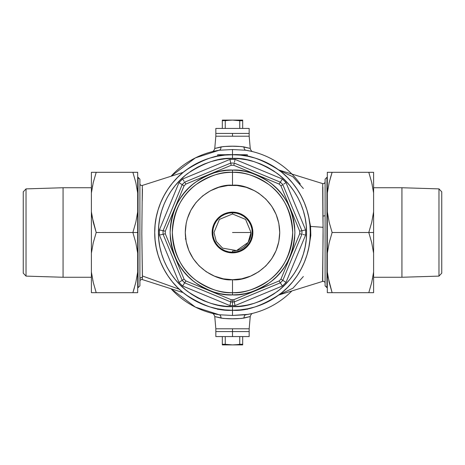 <?xml version="1.0" encoding="UTF-8"?>
<svg xmlns="http://www.w3.org/2000/svg" width="465" height="465" viewBox="0 0 465 465"><rect width="100%" height="100%" fill="white"/><g stroke="black" fill="none" stroke-linecap="round" stroke-linejoin="round"><path stroke-width="0.7" d="M326.942 177.316L325.087 179.17L325.087 285.83L326.942 287.684L326.942 177.316L326.942 287.684L327.314 287.684L325.087 285.83L325.087 179.17L326.942 177.316M138.059 287.684L139.913 285.83L139.913 179.17L138.059 177.316L138.059 287.684L138.059 177.316L137.686 177.316L139.913 179.17L139.913 285.83L138.059 287.684M249.513 316.746L250.24 316.531L249.164 328.79L215.836 328.79L214.76 316.531L215.836 328.79L249.164 328.79L250.24 316.531L241.475 318.455L232.5 318.787L223.508 318.449L215.219 316.671M215.487 148.254L214.76 148.469L215.836 136.21L249.164 136.21L250.24 148.469L249.164 136.21L215.836 136.21L214.76 148.469L223.526 146.545L232.5 146.213L241.492 146.551L249.781 148.329M309.173 219.451L310.556 226.414L323.088 227.315L322.89 215.975A1.854 0.575 180 0 0 325.087 215.411A1.854 0.575 0 0 1 322.89 215.975L322.675 183.611C324.076 183.815 324.872 183.227 325.087 181.838M142.447 189.011L142.214 201.037M141.819 233.442L142.383 277.576A1.854 1.779 0 0 0 139.913 279.25A1.854 1.779 180 0 1 142.383 277.576L142.337 279.43M92.576 292.683L91.396 292.683L91.396 272.025L91.396 292.683L137.686 292.683L137.686 172.317L132.88 172.317L135.809 182.513L137.686 192.975L137.686 211.842L135.827 222.224L132.88 232.5L135.809 242.695L137.686 253.158L137.686 232.5L132.88 232.5L135.809 242.695L137.686 253.158L137.686 272.025L135.827 282.406L132.88 292.683L134.437 287.684L132.88 292.683L96.209 292.683L93.279 282.488L91.396 272.025L91.396 253.158L93.256 242.777L96.209 232.5L93.279 222.305L91.396 211.842L91.396 192.975L93.256 182.594L96.209 172.317L93.262 182.565M142.342 185.715L141.819 233.651L142.43 275.983L179.351 289.282L142.43 275.983L142.383 277.576M332.091 172.399L330.563 177.316L332.12 172.317L368.792 172.317L371.721 182.513L373.604 192.975L373.604 211.842L371.744 222.224L368.792 232.5L371.721 242.695L373.604 253.158L373.604 232.5L368.792 232.5L371.721 242.695L373.604 253.158L373.604 272.025L371.744 282.406L368.792 292.683L332.12 292.683L329.191 282.488L327.314 272.025L327.314 253.158L329.174 242.777L332.12 232.5L368.792 232.5L332.12 232.5L329.191 222.305L327.314 211.842L327.314 192.975L329.174 182.594L332.12 172.317L327.314 172.317L327.314 292.683L368.792 292.683L371.738 282.435M322.536 280.872L323.099 236.423L322.85 187.18M216.766 314.328L219.143 314.753A83.328 83.328 0 0 1 171.021 288.748L195.399 307.115L219.143 314.753L232.5 315.456L245.857 314.753A3.703 2.377 -99.2 0 0 244.032 318.083L250.24 316.531C250.85 314.526 251.774 313.433 253.012 313.265L252.594 313.369M252.483 313.398L252.088 313.497M251.832 313.555L250.955 313.759A3.703 3.307 77.2 0 0 250.815 313.794A3.703 3.307 -102.8 0 1 250.955 313.759L245.857 314.753A83.328 83.328 0 0 0 291.642 291.2M300.285 184.03A83.328 83.328 0 0 0 245.857 150.247L232.5 149.544L232.5 154.723L232.5 149.544L219.143 150.247L195.399 157.885L171.021 176.252A83.328 83.328 0 0 1 219.143 150.247L214.818 151.067M278.564 169.835L279.988 170.359L278.564 169.835M291.892 290.951A83.328 83.328 0 0 1 245.857 314.753A3.703 2.377 80.8 0 0 244.032 318.083C236.336 319.077 228.652 319.077 220.968 318.083A3.703 2.377 99.2 0 0 219.143 314.753L232.5 315.456L232.5 310.277L232.5 315.456L248.234 314.328M247.316 154.723L247.316 156.147L247.316 154.723L221.387 154.723L221.387 155.525L221.387 154.723L217.684 154.723L217.684 156.147L217.684 154.723L243.614 154.723L243.614 155.525L243.614 154.723L247.316 154.723M220.532 309.347L217.684 309.347L217.684 308.853L217.684 309.347L220.666 309.347M247.316 308.853L247.316 309.347L247.316 308.853M214.818 313.933L215.382 314.055M215.452 314.067L216.149 314.212M215.033 316.613L220.968 318.083A3.703 2.377 -80.8 0 0 219.143 314.753L214.045 313.759A3.703 3.307 102.8 0 1 214.185 313.794A3.703 3.307 -77.2 0 0 214.045 313.759L213.883 313.724M213.423 313.613L212.831 313.474M212.831 151.526L214.045 151.241A3.703 3.307 -102.8 0 0 214.185 151.206A3.703 3.307 77.2 0 1 214.045 151.241L219.143 150.247A3.703 2.377 80.8 0 0 220.968 146.917A3.703 2.377 -99.2 0 1 219.143 150.247L232.5 149.544L245.857 150.247A83.328 83.328 0 0 1 291.892 174.05A83.328 83.328 0 0 0 250.955 151.241A3.703 3.307 -77.2 0 1 250.815 151.206A3.703 3.307 102.8 0 0 250.955 151.241L245.857 150.247A3.703 2.377 99.2 0 1 244.032 146.917L249.967 148.387M279.994 294.641L278.564 295.165L279.994 294.641M255.076 306.923L262.266 304.354L255.076 306.923L247.671 308.777L240.126 309.899L232.5 310.277C246.02 311.312 261.574 306.127 279.163 294.717C295.868 282.784 310.585 258.9 310.277 232.5C310.585 206.1 295.868 182.216 279.163 170.283C261.574 158.873 246.02 153.688 232.5 154.723L232.5 158.431C245.375 157.443 260.191 162.378 276.942 173.242C292.851 184.611 306.865 207.355 306.569 232.5C306.865 257.645 292.851 280.389 276.942 291.758C260.191 302.622 245.375 307.557 232.5 306.569L232.5 310.277L224.874 309.899L217.329 308.777L209.924 306.923L202.734 304.354L195.835 301.093L189.29 297.17L195.835 301.093M297.17 275.71L301.093 269.165L297.17 275.71L292.619 281.842L287.492 287.492L281.842 292.619L275.71 297.17L269.165 301.093L262.266 304.354M306.923 209.924L304.354 202.734L306.923 209.924L308.777 217.329L309.899 224.874L310.277 232.5L309.899 240.126L308.777 247.671L306.923 255.076L304.354 262.266L301.093 269.165M275.71 167.83L269.165 163.907L275.71 167.83L281.842 172.381L287.492 177.508L292.619 183.158L297.17 189.29L301.093 195.835L304.354 202.734M209.924 158.077L202.734 160.646L209.924 158.077L217.329 156.223L224.874 155.101L232.5 154.723A77.777 77.777 0 0 1 310.277 232.5A77.777 77.777 0 0 1 232.5 310.277A77.777 77.777 0 0 1 154.723 232.5A77.777 77.777 0 0 1 232.5 154.723L240.126 155.101L247.671 156.223L255.076 158.077L262.266 160.646L269.165 163.907M167.83 189.29L163.907 195.835L167.83 189.29L172.381 183.158L177.508 177.508L183.158 172.381L189.29 167.83L195.835 163.907L202.734 160.646M158.077 255.076L160.646 262.266L158.077 255.076L156.223 247.671L155.101 240.126L154.723 232.5L155.101 224.874L156.223 217.329L158.077 209.924L160.646 202.734L163.907 195.835M248.234 150.672L245.857 150.247A3.703 2.377 -80.8 0 1 244.032 146.917C236.348 145.923 228.664 145.923 220.968 146.917L214.76 148.469C214.15 150.474 213.226 151.567 211.988 151.735L212.203 151.671M278.756 295.025L322.687 281.389L323.088 227.315L310.556 226.414L310.823 235.395L309.173 245.549M279.157 294.729L292.956 288.195L303.36 276.512M309.167 219.428L310.556 226.414M303.36 188.488L292.915 176.781L279.157 170.277M248.45 147.951L250.24 148.469C250.85 150.474 251.774 151.567 253.012 151.735L252.797 151.671M216.551 317.049L214.76 316.531C214.15 314.526 213.226 313.433 211.988 313.265L212.203 313.329M213.237 151.427L214.045 151.241M251.763 313.573L250.955 313.759M232.5 212.133L232.5 212.778L232.5 212.133A20.367 20.367 0 0 1 252.867 232.5A20.367 20.367 0 0 1 232.5 252.867A20.367 20.367 0 0 0 252.867 232.5A20.367 20.367 0 0 0 232.5 212.133L236.476 212.522L240.295 213.679L243.817 215.562L246.903 218.097L249.438 221.183L251.321 224.705L252.478 228.524L252.867 232.5L252.478 236.476L251.321 240.295L249.438 243.817L246.903 246.903L243.817 249.438L240.295 251.321L236.476 252.478L232.5 252.867L228.524 252.478L224.705 251.321L221.183 249.438L218.097 246.903L215.562 243.817L213.679 240.295L212.522 236.476L212.133 232.5L212.522 228.524L213.679 224.705L215.562 221.183L218.097 218.097L221.183 215.562L224.705 213.679L228.524 212.522L232.5 212.133A20.367 20.367 0 0 0 212.133 232.5A20.367 20.367 0 0 0 232.5 252.867A20.367 20.367 0 0 1 212.133 232.5A20.367 20.367 0 0 1 232.5 212.133M232.5 252.222L232.5 252.867L232.5 252.222A19.722 19.722 0 0 0 252.222 232.5A19.722 19.722 0 0 0 232.5 212.778L232.5 213.981L232.5 212.778A19.722 19.722 0 0 1 252.222 232.5A19.722 19.722 0 0 1 232.5 252.222L228.652 251.844L224.955 250.722L221.543 248.897L218.556 246.444L216.103 243.457L214.278 240.045L213.156 236.348L212.778 232.5L213.156 228.652L214.278 224.955L216.103 221.543L218.556 218.556L221.543 216.103L224.955 214.278L228.652 213.156L232.5 212.778L236.348 213.156L240.045 214.278L243.457 216.103L246.444 218.556L248.897 221.543L250.722 224.955L251.844 228.652L252.222 232.5L251.844 236.348L250.722 240.045L248.897 243.457L246.444 246.444L243.457 248.897L240.045 250.722L236.348 251.844L232.5 252.222A19.722 19.722 0 0 1 212.778 232.5A19.722 19.722 0 0 1 232.5 212.778A19.722 19.722 0 0 0 212.778 232.5A19.722 19.722 0 0 0 232.5 252.222L232.5 251.019L232.5 252.222M234.273 301.919L235.058 305.598A73.145 73.145 0 0 1 232.5 305.645L232.5 299.722A67.222 67.222 0 0 1 231.198 299.704L230.727 301.919A69.442 69.442 0 0 0 232.5 301.942A69.442 69.442 0 0 1 230.727 301.919L184.663 282.836A69.442 69.442 0 0 1 182.164 280.337L163.081 234.273A69.442 69.442 0 0 1 163.081 230.727L182.164 184.663A69.442 69.442 0 0 1 184.663 182.164L230.727 163.081A69.442 69.442 0 0 1 234.273 163.081L280.337 182.164A69.442 69.442 0 0 1 282.836 184.663L301.919 230.727A69.442 69.442 0 0 1 301.919 234.273L282.836 280.337A69.442 69.442 0 0 1 280.337 282.836L234.273 301.919A69.442 69.442 0 0 1 232.5 301.942A69.442 69.442 0 0 0 234.273 301.919L233.802 299.704L279.099 280.947A67.222 67.222 0 0 0 280.947 279.099L299.704 233.802A67.222 67.222 0 0 0 299.704 231.198L280.947 185.901A67.222 67.222 0 0 0 279.099 184.053L233.802 165.296A67.222 67.222 0 0 0 231.198 165.296L185.901 184.053A67.222 67.222 0 0 0 184.053 185.901L165.296 231.198A67.222 67.222 0 0 0 165.296 233.802L184.053 279.099A67.222 67.222 0 0 0 185.901 280.947L231.198 299.704A67.222 67.222 0 0 0 232.5 299.722A67.222 67.222 0 0 0 233.802 299.704A67.222 67.222 0 0 1 232.5 299.722L232.5 305.645A73.145 73.145 0 0 1 229.943 305.598L182.623 285.998A73.145 73.145 0 0 1 179.002 282.377L159.402 235.058A73.145 73.145 0 0 1 159.402 229.943L179.002 182.623A73.145 73.145 0 0 1 182.623 179.002L229.943 159.402A73.145 73.145 0 0 1 235.058 159.402L282.377 179.002A73.145 73.145 0 0 1 285.998 182.623L305.598 229.943A73.145 73.145 0 0 1 305.598 235.058L285.998 282.377A73.145 73.145 0 0 1 282.377 285.998L235.058 305.598A73.145 73.145 0 0 1 229.943 305.598L231.198 299.704L185.901 280.947L184.663 282.836L230.727 301.919L229.943 305.598L182.623 285.998L185.901 280.947A67.222 67.222 0 0 1 184.053 279.099L182.164 280.337A69.442 69.442 0 0 0 184.663 282.836L182.623 285.998A73.145 73.145 0 0 1 179.002 282.377L184.053 279.099L165.296 233.802L163.081 234.273L182.164 280.337L179.002 282.377L159.402 235.058L165.296 233.802A67.222 67.222 0 0 1 165.296 231.198L163.081 230.727A69.442 69.442 0 0 0 163.081 234.273L159.402 235.058A73.145 73.145 0 0 1 159.402 229.943L165.296 231.198L184.053 185.901L182.164 184.663L163.081 230.727L159.402 229.943L179.002 182.623L184.053 185.901A67.222 67.222 0 0 1 185.901 184.053L184.663 182.164A69.442 69.442 0 0 0 182.164 184.663L179.002 182.623A73.145 73.145 0 0 1 182.623 179.002L229.943 159.402A73.145 73.145 0 0 1 235.058 159.402L282.377 179.002A73.145 73.145 0 0 1 285.998 182.623L305.598 229.943A73.145 73.145 0 0 1 305.598 235.058L285.998 282.377A73.145 73.145 0 0 1 282.377 285.998L279.099 280.947L233.802 299.704L234.273 301.919L280.337 282.836A69.442 69.442 0 0 0 282.836 280.337L280.947 279.099A67.222 67.222 0 0 1 279.099 280.947L282.377 285.998L235.058 305.598L234.273 301.919M232.5 292.683L232.5 294.903C221.654 295.74 209.174 291.578 195.056 282.424C179.914 271.589 171.591 254.948 170.097 232.5C171.591 210.052 179.914 193.411 195.056 182.576C209.174 173.422 221.654 169.26 232.5 170.097L232.5 185.279C246.311 183.384 279.076 197.549 279.721 232.5C279.076 267.451 246.311 281.616 232.5 279.721L232.5 292.683C242.963 293.485 254.994 289.474 268.607 280.645C283.214 270.194 291.241 254.146 292.683 232.5C291.241 210.854 283.214 194.806 268.607 184.355C254.994 175.526 242.963 171.515 232.5 172.317A60.183 60.183 0 0 1 292.683 232.5A60.183 60.183 0 0 1 232.5 292.683A60.183 60.183 0 0 1 172.317 232.5A60.183 60.183 0 0 1 232.5 172.317C222.038 171.515 210.006 175.526 196.393 184.355C181.786 194.806 173.759 210.854 172.317 232.5C173.759 254.146 181.786 270.194 196.393 280.645C210.006 289.474 222.038 293.485 232.5 292.683L232.5 279.721C218.69 281.616 185.924 267.451 185.279 232.5C185.924 197.549 218.69 183.384 232.5 185.279L232.5 170.097L238.615 170.393L244.677 171.294L250.618 172.782L256.384 174.846L261.917 177.461L267.172 180.612L272.089 184.262L276.629 188.371L280.738 192.911L284.388 197.828L287.539 203.083L290.154 208.616L292.218 214.382L293.706 220.323L294.607 226.385L294.903 232.5L294.607 238.615L293.706 244.677L292.218 250.618L290.154 256.384L287.539 261.917L284.388 267.172L280.738 272.089L276.629 276.629L272.089 280.738L267.172 284.388L261.917 287.539L256.384 290.154L250.618 292.218L244.677 293.706L238.615 294.607L232.5 294.903L226.385 294.607L220.323 293.706L214.382 292.218L208.616 290.154L203.083 287.539L197.828 284.388L192.911 280.738L188.371 276.629L184.262 272.089L180.612 267.172L177.461 261.917L174.846 256.384L172.782 250.618L171.294 244.677L170.393 238.615L170.097 232.5L170.393 226.385L171.294 220.323L172.782 214.382L174.846 208.616L177.461 203.083L180.612 197.828L184.262 192.911L188.371 188.371L192.911 184.262L197.828 180.612L203.083 177.461L208.616 174.846L214.382 172.782L220.323 171.294L226.385 170.393L232.5 170.097C243.346 169.26 255.826 173.422 269.944 182.576C285.086 193.411 293.409 210.052 294.903 232.5C293.409 254.948 285.086 271.589 269.944 282.424C255.826 291.578 243.346 295.74 232.5 294.903L232.5 292.683M217.76 187.639L219.474 187.11M254.762 190.853L258.732 193.237L254.762 190.853L246.206 187.314L237.127 185.506L227.873 185.506L218.794 187.314L210.238 190.853L202.542 195.998L195.998 202.542L190.853 210.238L187.314 218.794L186.186 223.287L185.279 232.5L186.186 241.713L188.877 250.571L193.237 258.732L199.113 265.887L206.268 271.763L214.429 276.123L223.287 278.814L232.5 279.721L241.713 278.814L250.571 276.123L258.732 271.763L265.887 265.887L271.763 258.732L276.123 250.571L278.814 241.713L279.721 232.5L278.814 223.287L276.123 214.429L271.763 206.268L265.887 199.113L258.732 193.237M189.29 297.17L183.158 292.619L177.508 287.492L172.381 281.842L167.83 275.71L163.907 269.165L160.646 262.266M232.5 306.569L239.76 306.214L246.95 305.15L254 303.383L260.848 300.931L267.416 297.827L273.653 294.089L279.488 289.759L284.876 284.876L289.759 279.488L294.089 273.653L297.827 267.416L300.931 260.848L303.383 254L305.15 246.95L306.214 239.76L306.569 232.5L306.214 225.24L305.15 218.05L303.383 211L300.931 204.152L297.827 197.584L294.089 191.347L289.759 185.512L284.876 180.124L279.488 175.241L273.653 170.911L267.416 167.173L260.848 164.069L254 161.617L246.95 159.85L239.76 158.786L232.5 158.431L225.24 158.786L218.05 159.85L211 161.617L204.152 164.069L197.584 167.173L191.347 170.911L185.512 175.241L180.124 180.124L175.241 185.512L170.911 191.347L167.173 197.584L164.069 204.152L161.617 211L159.85 218.05L158.786 225.24L158.431 232.5L158.786 239.76L159.85 246.95L161.617 254L164.069 260.848L167.173 267.416L170.911 273.653L175.241 279.488L180.124 284.876L185.512 289.759L191.347 294.089L197.584 297.827L204.152 300.931L211 303.383L218.05 305.15L225.24 306.214L232.5 306.569C219.625 307.557 204.809 302.622 188.058 291.758C172.149 280.389 158.135 257.645 158.431 232.5C158.135 207.355 172.149 184.611 188.058 173.242C204.809 162.378 219.625 157.443 232.5 158.431L232.5 154.723C218.98 153.688 203.426 158.873 185.837 170.283C169.132 182.216 154.415 206.1 154.723 232.5C154.415 258.9 169.132 282.784 185.837 294.717C203.426 306.127 218.98 311.312 232.5 310.277L232.5 306.569M185.291 238.981L186.023 238.981M299.704 233.802L280.947 279.099L282.836 280.337L301.919 234.273L299.704 233.802L301.919 234.273A69.442 69.442 0 0 0 301.919 230.727L299.704 231.198A67.222 67.222 0 0 1 299.704 233.802M280.947 185.901L299.704 231.198L301.919 230.727L282.836 184.663L280.947 185.901L282.836 184.663A69.442 69.442 0 0 0 280.337 182.164L279.099 184.053A67.222 67.222 0 0 1 280.947 185.901M230.727 163.081L184.663 182.164L185.901 184.053L231.198 165.296L230.727 163.081L231.198 165.296A67.222 67.222 0 0 1 233.802 165.296L234.273 163.081A69.442 69.442 0 0 0 230.727 163.081L229.943 159.402L230.727 163.081M233.802 165.296L279.099 184.053L280.337 182.164L234.273 163.081L233.802 165.296M282.836 280.337L285.998 282.377L282.836 280.337M304.883 234.906L305.598 235.058L304.883 234.906M303.006 234.5L304.197 234.755L303.006 234.5M301.919 230.727L305.598 229.943L301.919 230.727M285.388 183.018L285.998 182.623L285.388 183.018M283.772 184.059L284.795 183.396L283.772 184.059M280.337 182.164L282.377 179.002L280.337 182.164M234.906 160.117L235.058 159.402L234.906 160.117M234.5 161.994L234.755 160.803L234.5 161.994M183.018 179.612L182.623 179.002L183.018 179.612M184.059 181.228L183.396 180.205L184.059 181.228M232.5 232.5L251.019 232.5L232.5 232.5M251.019 232.5L245.596 219.404L232.5 213.981L219.404 219.404L213.981 232.5L216.272 241.422L222.578 248.136L236.54 250.571L248.136 242.422L251.013 232.5A18.513 18.513 0 0 1 232.5 251.013M232.5 328.79L232.5 331.568L249.164 331.568L215.836 331.568L232.5 331.568L232.5 328.79L215.836 328.79L232.5 328.79M249.164 133.432L215.836 133.432L215.836 128.433L215.836 133.432L232.5 133.432L232.5 136.21L249.164 136.21L215.836 136.21L232.5 136.21L232.5 133.432L215.836 133.432L249.164 133.432L232.5 133.432L249.164 133.432L249.164 128.433L249.164 136.21M249.164 336.567L215.836 336.567L249.164 336.567L249.164 331.568L232.5 331.568L232.5 336.567L232.5 331.568L215.836 331.568L249.164 331.568L249.164 328.79M222.317 344.734L222.317 336.567L222.317 344.902L232.5 344.902L225.252 344.28L222.317 344.28L222.317 344.902L242.684 344.902L242.684 344.28L232.5 344.902L242.684 344.902L242.684 336.567L242.684 344.28L239.748 344.28L239.748 336.567L239.748 344.28L236.133 344.734M232.5 344.902L225.252 344.28L225.252 336.567L225.252 344.28L222.317 344.28M232.5 120.098L239.748 120.72L239.748 128.433L239.748 120.72L242.684 120.72L242.684 128.433L242.684 120.098L232.5 120.098L239.748 120.72L242.684 120.72L242.684 120.098L222.317 120.098L222.317 120.72L232.5 120.098L222.317 120.098L222.317 128.433L222.317 120.72L228.867 120.266L225.252 120.72L225.252 128.433L225.252 120.72M249.164 128.433L215.836 128.433L249.164 128.433M92.954 281.075L92.779 280.285M92.378 186.68L92.564 185.733M96.209 292.683L93.273 292.683L96.209 292.683L93.279 282.488L91.396 272.025L91.396 192.975L93.256 182.594L96.209 172.317L132.88 172.317L91.396 172.317L91.396 192.975L91.396 172.317L92.175 172.317L91.396 172.317M132.88 232.5L96.209 232.5L137.686 232.5L137.686 211.842L135.827 222.224L132.88 232.5M135.821 172.317L132.88 172.317L135.809 182.513L137.686 192.975L137.686 172.317L132.88 172.317M136.902 172.317L136.512 172.317M136.908 292.683L135.821 292.683L136.908 292.683M137.686 292.683L137.686 272.025L135.827 282.406L132.88 292.683L135.809 292.683M92.186 217.108L91.396 211.842L91.396 253.158L93.256 242.777L96.209 232.5L92.186 217.108M93.273 172.317L96.209 172.317L93.279 182.513M92.175 292.683L93.262 292.683M372.424 172.317L373.604 172.317L373.604 192.975L373.604 172.317L329.179 172.317M372.047 183.925L372.221 184.71M372.622 278.32L372.436 279.267M368.792 172.317L371.727 172.317L368.792 172.317L371.721 182.513L373.604 192.975L373.604 272.025L371.744 282.406L368.792 292.683L373.604 292.683L373.604 272.025L373.604 292.683L372.825 292.683L373.604 292.683M332.068 172.317L329.174 182.594L327.314 192.975L327.314 172.317L328.092 172.317L327.314 172.317M329.174 242.777L332.12 232.5L329.191 222.305L327.314 211.842L327.314 253.158L329.174 242.777M328.104 277.291L327.314 272.025L327.314 292.683L332.12 292.683L328.104 277.291M328.098 292.683L328.488 292.683M332.12 292.683L329.191 292.683M372.825 172.317L371.738 172.317M371.744 222.224L368.792 232.5L373.604 232.5L373.604 211.842L371.744 222.224M371.727 292.683L368.792 292.683L371.721 282.488M26.028 188.889L23.25 191.842L23.25 273.158L26.028 276.111L26.028 188.889L26.028 276.111L63.066 277.262L91.396 277.262L63.066 277.262L63.066 187.738L63.066 277.262L26.028 276.111L23.25 273.158L23.25 191.842L26.028 188.889L63.066 187.738L26.028 188.889M91.396 187.738L63.066 187.738L91.396 187.738M438.972 276.111L441.75 273.158L441.75 191.842L438.972 188.889L438.972 276.111L438.972 188.889L401.934 187.738L373.604 187.738L401.934 187.738L401.934 277.262L401.934 187.738L438.972 188.889L441.75 191.842L441.75 273.158L438.972 276.111L401.934 277.262L438.972 276.111M373.604 277.262L401.934 277.262L373.604 277.262M183.187 172.358L142.325 185.43C140.936 185.651 140.128 185.064 139.913 183.669M322.687 183.611L278.756 169.975M183.187 292.642L142.325 279.57C140.936 279.349 140.128 279.936 139.913 281.331M322.687 281.389C324.076 281.185 324.872 281.773 325.087 283.162M215.836 328.79L215.836 336.567M215.836 133.432L215.836 136.21"/></g></svg>
